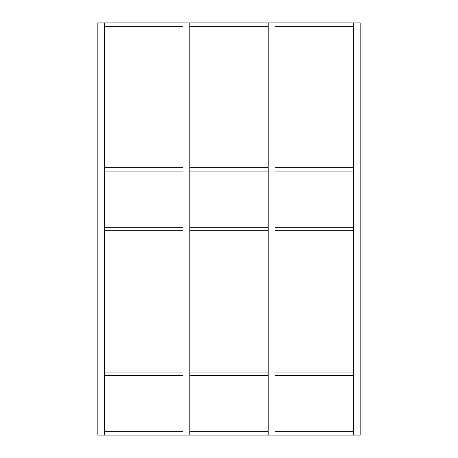 <?xml version="1.0" encoding="UTF-8"?>
<svg xmlns="http://www.w3.org/2000/svg" width="458" height="458" viewBox="0 0 458 458"><rect width="100%" height="100%" fill="white"/><g stroke="black" fill="none" stroke-linecap="round" stroke-linejoin="round"><path stroke-width="0.69" d="M104.659 22.9L104.659 435.1L97.846 435.1L97.846 22.9L183.011 22.9L183.011 435.1L183.011 431.694L104.659 431.694L104.659 435.1L268.176 435.1L268.176 431.694L189.824 431.694L189.824 435.1L189.824 22.9L183.011 22.9L183.011 26.306L104.659 26.306L104.659 22.9M274.989 22.9L274.989 435.1L268.176 435.1L268.176 22.9L353.341 22.9L353.341 435.1L353.341 431.694L274.989 431.694L274.989 435.1L360.154 435.1L360.154 22.9L353.341 22.9L353.341 26.306L274.989 26.306L274.989 22.9M104.659 230.706L183.011 230.706L183.011 227.294L104.659 227.294L104.659 230.706M189.824 26.306L268.176 26.306L268.176 22.9L189.824 22.9L189.824 26.306M189.824 230.706L268.176 230.706L268.176 227.294L189.824 227.294L189.824 230.706M274.989 230.706L353.341 230.706L353.341 227.294L274.989 227.294L274.989 230.706M104.659 171.086L183.011 171.086M104.659 167.68L183.011 167.68M104.659 375.486L183.011 375.486M104.659 372.079L183.011 372.079M189.824 171.086L268.176 171.086M189.824 167.68L268.176 167.68M189.824 375.486L268.176 375.486M189.824 372.079L268.176 372.079M274.989 171.086L353.341 171.086M274.989 167.68L353.341 167.68M274.989 375.486L353.341 375.486M274.989 372.079L353.341 372.079"/></g></svg>
